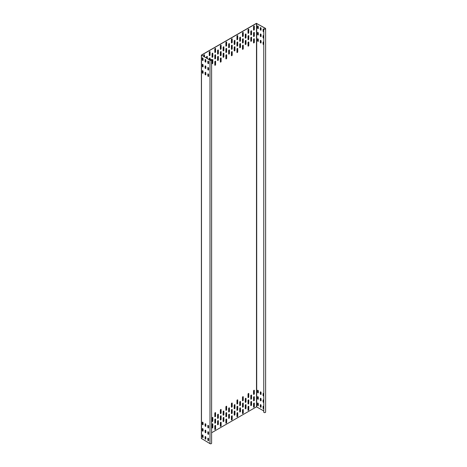 <?xml version="1.0" encoding="UTF-8"?>
<svg xmlns="http://www.w3.org/2000/svg" width="467" height="467" viewBox="0 0 467 467"><rect width="100%" height="100%" fill="white"/><g stroke="black" fill="none" stroke-linecap="round" stroke-linejoin="round"><path stroke-width="0.7" d="M263.767 28.796L263.767 412.221A0.94 0.543 0 0 0 264.801 412.618A0.94 0.543 0 0 0 265.618 412.081L265.618 28.656A0.94 0.543 0 0 0 265.344 28.271L256.377 23.35L201.475 55.048L209.998 60.22A0.94 0.543 0 0 0 211.02 60.342A0.94 0.543 0 0 0 211.604 59.84A0.94 0.543 0 0 0 210.903 59.315L210.862 59.402A0.782 0.449 180 0 1 211.446 59.84A0.782 0.449 180 0 1 210.961 60.255A0.782 0.449 180 0 1 210.109 60.161L201.586 55.112L256.488 23.414L265.233 28.335A0.782 0.449 180 0 1 265.46 28.656A0.782 0.449 180 0 1 264.777 29.1A0.782 0.449 180 0 1 263.919 28.773L263.767 28.796A0.94 0.543 0 0 0 264.801 29.193A0.94 0.543 0 0 0 265.618 28.656M201.475 438.472L209.998 443.65A0.94 0.543 0 0 0 211.02 443.767A0.94 0.543 0 0 0 211.604 443.265L211.604 59.84M211.604 432.757L256.488 406.839L263.767 410.919M261.082 29.964L261.082 28.3A0.549 0.315 -120 0 0 260.306 27.857L260.306 29.514A0.549 0.315 -120 0 0 261.082 29.964M258.315 28.364L258.315 26.707A0.549 0.315 -120 0 0 257.539 26.257L257.539 27.921A0.549 0.315 -120 0 0 258.315 28.364M263.767 29.59A0.549 0.315 -120 0 0 263.073 29.45L263.073 31.114A0.549 0.315 -120 0 0 263.767 31.785A0.549 0.315 -120 0 1 263.184 31.05L263.184 29.392A0.549 0.315 -120 0 1 263.248 29.182M261.082 36.356L261.082 34.692A0.549 0.315 -120 0 0 260.306 34.249L260.306 35.906A0.549 0.315 -120 0 0 261.082 36.356M258.315 34.756L258.315 33.093A0.549 0.315 -120 0 0 257.539 32.649L257.539 34.307A0.549 0.315 -120 0 0 258.315 34.756M263.767 35.977A0.549 0.315 -120 0 0 263.073 35.842L263.073 37.506A0.549 0.315 -120 0 0 263.767 38.177A0.549 0.315 -120 0 1 263.184 37.442L263.184 35.778A0.549 0.315 -120 0 1 263.248 35.568M261.082 42.742L261.082 41.084A0.549 0.315 -120 0 0 260.306 40.635L260.306 42.299A0.549 0.315 -120 0 0 261.082 42.742M258.315 41.149L258.315 39.485A0.549 0.315 -120 0 0 257.539 39.041L257.539 40.699A0.549 0.315 -120 0 0 258.315 41.149M263.767 42.369A0.549 0.315 -120 0 0 263.073 42.234L263.073 43.898A0.549 0.315 -120 0 0 263.767 44.563M261.082 405.338L261.082 407.002A0.549 0.315 60 0 1 260.306 406.553L260.306 404.895A0.549 0.315 60 0 1 261.082 405.338M258.315 403.745L258.315 405.403A0.549 0.315 60 0 1 257.539 404.959L257.539 403.295A0.549 0.315 60 0 1 258.315 403.745M263.767 408.823A0.549 0.315 60 0 1 263.073 408.152L263.073 406.488A0.549 0.315 60 0 1 263.767 406.623M261.082 398.946L261.082 400.61A0.549 0.315 60 0 1 260.306 400.161L260.306 398.503A0.549 0.315 60 0 1 261.082 398.946M258.315 397.353L258.315 399.011A0.549 0.315 60 0 1 257.539 398.567L257.539 396.903A0.549 0.315 60 0 1 258.315 397.353M263.767 402.431A0.549 0.315 60 0 1 263.073 401.76L263.073 400.102A0.549 0.315 60 0 1 263.767 400.237M261.082 392.56L261.082 394.218A0.549 0.315 60 0 1 260.306 393.774L260.306 392.111A0.549 0.315 60 0 1 261.082 392.56M258.315 390.961L258.315 392.624A0.549 0.315 60 0 1 257.539 392.175L257.539 390.511A0.549 0.315 60 0 1 258.315 390.961M263.767 396.039A0.549 0.315 60 0 1 263.073 395.368L263.073 393.71A0.549 0.315 60 0 1 263.767 393.844M207.284 58.527L207.284 56.612A0.549 0.315 120 0 0 206.513 57.062L206.513 58.083M212.047 57.062A0.549 0.315 120 0 0 212.824 56.612L212.824 53.419A0.549 0.315 120 0 0 212.047 53.863L212.047 57.062M217.581 53.863A0.549 0.315 120 0 0 218.358 53.419L218.358 50.22A0.549 0.315 120 0 0 217.581 50.669L217.581 53.863M223.115 50.669A0.549 0.315 120 0 0 223.891 50.22L223.891 47.027A0.549 0.315 120 0 0 223.115 47.476L223.115 50.669M228.649 47.476A0.549 0.315 120 0 0 229.425 47.027L229.425 43.834A0.549 0.315 120 0 0 228.649 44.277L228.649 47.476M234.183 44.277A0.549 0.315 120 0 0 234.959 43.834L234.959 40.635A0.549 0.315 120 0 0 234.183 41.084L234.183 44.277M239.717 41.084A0.549 0.315 120 0 0 240.493 40.635L240.493 37.442A0.549 0.315 120 0 0 239.717 37.885L239.717 41.084M245.251 37.885A0.549 0.315 120 0 0 246.027 37.442L246.027 34.243A0.549 0.315 120 0 0 245.251 34.692L245.251 37.885M250.785 34.692A0.549 0.315 120 0 0 251.561 34.243L251.561 31.05A0.549 0.315 120 0 0 250.785 31.499L250.785 34.692M212.047 63.448A0.549 0.315 120 0 0 212.824 63.004L212.824 59.805A0.549 0.315 120 0 0 212.047 60.255L212.047 63.448M217.581 60.255A0.549 0.315 120 0 0 218.358 59.805L218.358 56.612A0.549 0.315 120 0 0 217.581 57.062L217.581 60.255M223.115 57.062A0.549 0.315 120 0 0 223.891 56.612L223.891 53.419A0.549 0.315 120 0 0 223.115 53.863L223.115 57.062M228.649 53.863A0.549 0.315 120 0 0 229.425 53.419L229.425 50.22A0.549 0.315 120 0 0 228.649 50.669L228.649 53.863M234.183 50.669A0.549 0.315 120 0 0 234.959 50.22L234.959 47.027A0.549 0.315 120 0 0 234.183 47.476L234.183 50.669M239.717 47.476A0.549 0.315 120 0 0 240.493 47.027L240.493 43.834A0.549 0.315 120 0 0 239.717 44.277L239.717 47.476M204.517 56.933L204.517 55.013A0.549 0.315 120 0 0 203.746 55.462L203.746 56.484M209.28 55.462A0.549 0.315 120 0 0 210.051 55.013L210.051 51.819A0.549 0.315 120 0 0 209.28 52.269L209.28 55.462M210.051 60.126L210.051 58.212A0.549 0.315 120 0 0 209.28 58.655L209.28 59.677M214.814 52.269A0.549 0.315 120 0 0 215.591 51.819L215.591 48.626A0.549 0.315 120 0 0 214.814 49.07L214.814 52.269M214.814 58.655A0.549 0.315 120 0 0 215.591 58.212L215.591 55.013A0.549 0.315 120 0 0 214.814 55.462L214.814 58.655M214.814 65.047A0.549 0.315 120 0 0 215.591 64.598L215.591 61.405A0.549 0.315 120 0 0 214.814 61.854L214.814 65.047M220.348 49.07A0.549 0.315 120 0 0 221.125 48.626L221.125 45.427A0.549 0.315 120 0 0 220.348 45.877L220.348 49.07M220.348 55.462A0.549 0.315 120 0 0 221.125 55.013L221.125 51.819A0.549 0.315 120 0 0 220.348 52.269L220.348 55.462M220.348 61.854A0.549 0.315 120 0 0 221.125 61.405L221.125 58.212A0.549 0.315 120 0 0 220.348 58.655L220.348 61.854M225.882 45.877A0.549 0.315 120 0 0 226.658 45.427L226.658 42.234A0.549 0.315 120 0 0 225.882 42.684L225.882 45.877M225.882 52.269A0.549 0.315 120 0 0 226.658 51.819L226.658 48.626A0.549 0.315 120 0 0 225.882 49.07L225.882 52.269M225.882 58.655A0.549 0.315 120 0 0 226.658 58.212L226.658 55.013A0.549 0.315 120 0 0 225.882 55.462L225.882 58.655M231.416 42.684A0.549 0.315 120 0 0 232.192 42.234L232.192 39.041A0.549 0.315 120 0 0 231.416 39.485L231.416 42.684M231.416 49.07A0.549 0.315 120 0 0 232.192 48.626L232.192 45.427A0.549 0.315 120 0 0 231.416 45.877L231.416 49.07M231.416 55.462A0.549 0.315 120 0 0 232.192 55.013L232.192 51.819A0.549 0.315 120 0 0 231.416 52.269L231.416 55.462M236.95 39.485A0.549 0.315 120 0 0 237.726 39.041L237.726 35.842A0.549 0.315 120 0 0 236.95 36.292L236.95 39.485M236.95 45.877A0.549 0.315 120 0 0 237.726 45.427L237.726 42.234A0.549 0.315 120 0 0 236.95 42.684L236.95 45.877M236.95 52.269A0.549 0.315 120 0 0 237.726 51.819L237.726 48.626A0.549 0.315 120 0 0 236.95 49.07L236.95 52.269M242.484 36.292A0.549 0.315 120 0 0 243.26 35.842L243.26 32.649A0.549 0.315 120 0 0 242.484 33.093L242.484 36.292M242.484 42.684A0.549 0.315 120 0 0 243.26 42.234L243.26 39.041A0.549 0.315 120 0 0 242.484 39.485L242.484 42.684M242.484 49.07A0.549 0.315 120 0 0 243.26 48.626L243.26 45.427A0.549 0.315 120 0 0 242.484 45.877L242.484 49.07M248.018 33.093A0.549 0.315 120 0 0 248.794 32.649L248.794 29.45A0.549 0.315 120 0 0 248.018 29.9L248.018 33.093M248.018 39.485A0.549 0.315 120 0 0 248.794 39.041L248.794 35.842A0.549 0.315 120 0 0 248.018 36.292L248.018 39.485M248.018 45.877A0.549 0.315 120 0 0 248.794 45.427L248.794 42.234A0.549 0.315 120 0 0 248.018 42.684L248.018 45.877M253.552 29.9A0.549 0.315 120 0 0 254.328 29.45L254.328 26.257A0.549 0.315 120 0 0 253.552 26.707L253.552 29.9M253.552 36.292A0.549 0.315 120 0 0 254.328 35.842L254.328 32.649A0.549 0.315 120 0 0 253.552 33.093L253.552 36.292M253.552 42.684A0.549 0.315 120 0 0 254.328 42.234L254.328 39.041A0.549 0.315 120 0 0 253.552 39.485L253.552 42.684M214.814 426.108A0.549 0.315 -60 0 1 215.591 425.659L215.591 428.858A0.549 0.315 -60 0 1 214.814 429.301L214.814 426.108M214.814 419.716A0.549 0.315 -60 0 1 215.591 419.273L215.591 422.466A0.549 0.315 -60 0 1 214.814 422.915L214.814 419.716M214.814 413.33A0.549 0.315 -60 0 1 215.591 412.881L215.591 416.074A0.549 0.315 -60 0 1 214.814 416.523L214.814 413.33M220.348 422.915A0.549 0.315 -60 0 1 221.125 422.466L221.125 425.659A0.549 0.315 -60 0 1 220.348 426.108L220.348 422.915M220.348 416.523A0.549 0.315 -60 0 1 221.125 416.074L221.125 419.273A0.549 0.315 -60 0 1 220.348 419.716L220.348 416.523M220.348 410.131A0.549 0.315 -60 0 1 221.125 409.687L221.125 412.881A0.549 0.315 -60 0 1 220.348 413.33L220.348 410.131M225.882 419.716A0.549 0.315 -60 0 1 226.658 419.273L226.658 422.466A0.549 0.315 -60 0 1 225.882 422.915L225.882 419.716M225.882 413.33A0.549 0.315 -60 0 1 226.658 412.881L226.658 416.074A0.549 0.315 -60 0 1 225.882 416.523L225.882 413.33M225.882 406.938A0.549 0.315 -60 0 1 226.658 406.488L226.658 409.687A0.549 0.315 -60 0 1 225.882 410.131L225.882 406.938M231.416 416.523A0.549 0.315 -60 0 1 232.192 416.074L232.192 419.273A0.549 0.315 -60 0 1 231.416 419.716L231.416 416.523M231.416 410.131A0.549 0.315 -60 0 1 232.192 409.687L232.192 412.881A0.549 0.315 -60 0 1 231.416 413.33L231.416 410.131M231.416 403.739A0.549 0.315 -60 0 1 232.192 403.295L232.192 406.488A0.549 0.315 -60 0 1 231.416 406.938L231.416 403.739M236.95 413.33A0.549 0.315 -60 0 1 237.726 412.881L237.726 416.074A0.549 0.315 -60 0 1 236.95 416.523L236.95 413.33M236.95 406.938A0.549 0.315 -60 0 1 237.726 406.488L237.726 409.687A0.549 0.315 -60 0 1 236.95 410.131L236.95 406.938M236.95 400.546A0.549 0.315 -60 0 1 237.726 400.102L237.726 403.295A0.549 0.315 -60 0 1 236.95 403.745L236.95 400.546M242.484 410.131A0.549 0.315 -60 0 1 243.26 409.687L243.26 412.881A0.549 0.315 -60 0 1 242.484 413.33L242.484 410.131M242.484 403.745A0.549 0.315 -60 0 1 243.26 403.295L243.26 406.488A0.549 0.315 -60 0 1 242.484 406.938L242.484 403.745M242.484 397.353A0.549 0.315 -60 0 1 243.26 396.903L243.26 400.102A0.549 0.315 -60 0 1 242.484 400.546L242.484 397.353M248.018 406.938A0.549 0.315 -60 0 1 248.794 406.488L248.794 409.687A0.549 0.315 -60 0 1 248.018 410.131L248.018 406.938M248.018 400.546A0.549 0.315 -60 0 1 248.794 400.102L248.794 403.295A0.549 0.315 -60 0 1 248.018 403.745L248.018 400.546M248.018 394.154A0.549 0.315 -60 0 1 248.794 393.71L248.794 396.903A0.549 0.315 -60 0 1 248.018 397.353L248.018 394.154M253.552 403.745A0.549 0.315 -60 0 1 254.328 403.295L254.328 406.488A0.549 0.315 -60 0 1 253.552 406.938L253.552 403.745M253.552 397.353A0.549 0.315 -60 0 1 254.328 396.903L254.328 400.102A0.549 0.315 -60 0 1 253.552 400.546L253.552 397.353M253.552 390.961A0.549 0.315 -60 0 1 254.328 390.511L254.328 393.71A0.549 0.315 -60 0 1 253.552 394.154L253.552 390.961M245.251 44.277A0.549 0.315 120 0 0 246.027 43.834L246.027 40.635A0.549 0.315 120 0 0 245.251 41.084L245.251 44.277M250.785 41.084A0.549 0.315 120 0 0 251.561 40.635L251.561 37.442A0.549 0.315 120 0 0 250.785 37.885L250.785 41.084M212.047 424.509A0.549 0.315 -60 0 1 212.824 424.065L212.824 427.258A0.549 0.315 -60 0 1 212.047 427.708L212.047 424.509M217.581 421.316A0.549 0.315 -60 0 1 218.358 420.866L218.358 424.065A0.549 0.315 -60 0 1 217.581 424.509L217.581 421.316M223.115 418.123A0.549 0.315 -60 0 1 223.891 417.673L223.891 420.866A0.549 0.315 -60 0 1 223.115 421.316L223.115 418.123M228.649 414.924A0.549 0.315 -60 0 1 229.425 414.48L229.425 417.673A0.549 0.315 -60 0 1 228.649 418.123L228.649 414.924M234.183 411.731A0.549 0.315 -60 0 1 234.959 411.281L234.959 414.48A0.549 0.315 -60 0 1 234.183 414.924L234.183 411.731M239.717 408.537A0.549 0.315 -60 0 1 240.493 408.088L240.493 411.281A0.549 0.315 -60 0 1 239.717 411.731L239.717 408.537M245.251 405.338A0.549 0.315 -60 0 1 246.027 404.895L246.027 408.088A0.549 0.315 -60 0 1 245.251 408.537L245.251 405.338M250.785 402.145A0.549 0.315 -60 0 1 251.561 401.696L251.561 404.895A0.549 0.315 -60 0 1 250.785 405.338L250.785 402.145M212.047 418.123A0.549 0.315 -60 0 1 212.824 417.673L212.824 420.866A0.549 0.315 -60 0 1 212.047 421.316L212.047 418.123M217.581 414.924A0.549 0.315 -60 0 1 218.358 414.48L218.358 417.673A0.549 0.315 -60 0 1 217.581 418.123L217.581 414.924M223.115 411.731A0.549 0.315 -60 0 1 223.891 411.281L223.891 414.48A0.549 0.315 -60 0 1 223.115 414.924L223.115 411.731M228.649 408.537A0.549 0.315 -60 0 1 229.425 408.088L229.425 411.281A0.549 0.315 -60 0 1 228.649 411.731L228.649 408.537M234.183 405.338A0.549 0.315 -60 0 1 234.959 404.895L234.959 408.088A0.549 0.315 -60 0 1 234.183 408.537L234.183 405.338M239.717 402.145A0.549 0.315 -60 0 1 240.493 401.696L240.493 404.895A0.549 0.315 -60 0 1 239.717 405.338L239.717 402.145M245.251 398.946A0.549 0.315 -60 0 1 246.027 398.503L246.027 401.696A0.549 0.315 -60 0 1 245.251 402.145L245.251 398.946M250.785 395.753A0.549 0.315 -60 0 1 251.561 395.304L251.561 398.503A0.549 0.315 -60 0 1 250.785 398.946L250.785 395.753M205.246 59.472A0.549 0.315 -120 0 0 205.182 59.677L205.182 61.34A0.549 0.315 -120 0 0 205.784 62.058M202.48 57.873A0.549 0.315 -120 0 0 202.415 58.083L202.415 59.741A0.549 0.315 -120 0 0 203.017 60.465M208.013 61.066A0.549 0.315 -120 0 0 207.949 61.276L207.949 62.94A0.549 0.315 -120 0 0 208.551 63.658M205.246 65.859A0.549 0.315 -120 0 0 205.182 66.069L205.182 67.733A0.549 0.315 -120 0 0 205.784 68.451M202.48 64.265A0.549 0.315 -120 0 0 202.415 64.469L202.415 66.133A0.549 0.315 -120 0 0 203.017 66.851M208.013 67.458A0.549 0.315 -120 0 0 207.949 67.668L207.949 69.326A0.549 0.315 -120 0 0 208.551 70.05M205.246 72.251A0.549 0.315 -120 0 0 205.182 72.461L205.182 74.125A0.549 0.315 -120 0 0 205.784 74.843M202.48 70.651A0.549 0.315 -120 0 0 202.415 70.861L202.415 72.525A0.549 0.315 -120 0 0 203.017 73.243M208.013 73.85A0.549 0.315 -120 0 0 207.949 74.06L207.949 75.718A0.549 0.315 -120 0 0 208.551 76.442M205.784 439.097A0.549 0.315 60 0 1 205.182 438.379L205.182 436.715A0.549 0.315 60 0 1 205.246 436.505M203.017 437.503A0.549 0.315 60 0 1 202.415 436.779L202.415 435.121A0.549 0.315 60 0 1 202.48 434.911M208.551 440.696A0.549 0.315 60 0 1 207.949 439.978L207.949 438.315A0.549 0.315 60 0 1 208.013 438.104M205.784 432.711A0.549 0.315 60 0 1 205.182 431.987L205.182 430.329A0.549 0.315 60 0 1 205.246 430.119M203.017 431.111A0.549 0.315 60 0 1 202.415 430.387L202.415 428.729A0.549 0.315 60 0 1 202.48 428.519M208.551 434.304A0.549 0.315 60 0 1 207.949 433.586L207.949 431.922A0.549 0.315 60 0 1 208.013 431.712M205.784 426.318A0.549 0.315 60 0 1 205.182 425.595L205.182 423.937A0.549 0.315 60 0 1 205.246 423.727M203.017 424.719A0.549 0.315 60 0 1 202.415 424.001L202.415 422.337A0.549 0.315 60 0 1 202.48 422.127M208.551 427.912A0.549 0.315 60 0 1 207.949 427.194L207.949 425.53A0.549 0.315 60 0 1 208.013 425.326M210.862 60.278L210.862 59.402M205.848 61.854L205.848 60.19A0.549 0.315 -120 0 0 205.071 59.741L205.071 61.405A0.549 0.315 -120 0 0 205.848 61.854M203.081 60.255L203.081 58.591A0.549 0.315 -120 0 0 202.304 58.147L202.304 59.805A0.549 0.315 -120 0 0 203.081 60.255M208.615 63.448L208.615 61.79A0.549 0.315 -120 0 0 207.838 61.34L207.838 63.004A0.549 0.315 -120 0 0 208.615 63.448M205.848 68.24L205.848 66.583A0.549 0.315 -120 0 0 205.071 66.133L205.071 67.797A0.549 0.315 -120 0 0 205.848 68.24M203.081 66.647L203.081 64.983A0.549 0.315 -120 0 0 202.304 64.534L202.304 66.197A0.549 0.315 -120 0 0 203.081 66.647M208.615 69.84L208.615 68.176A0.549 0.315 -120 0 0 207.838 67.733L207.838 69.39A0.549 0.315 -120 0 0 208.615 69.84M205.848 74.632L205.848 72.969A0.549 0.315 -120 0 0 205.071 72.525L205.071 74.183A0.549 0.315 -120 0 0 205.848 74.632M203.081 73.033L203.081 71.375A0.549 0.315 -120 0 0 202.304 70.926L202.304 72.589A0.549 0.315 -120 0 0 203.081 73.033M208.615 76.232L208.615 74.568A0.549 0.315 -120 0 0 207.838 74.125L207.838 75.782A0.549 0.315 -120 0 0 208.615 76.232M205.848 437.229L205.848 438.887A0.549 0.315 60 0 1 205.071 438.443L205.071 436.779A0.549 0.315 60 0 1 205.848 437.229M203.081 435.629L203.081 437.293A0.549 0.315 60 0 1 202.304 436.843L202.304 435.18A0.549 0.315 60 0 1 203.081 435.629M208.615 438.822L208.615 440.486A0.549 0.315 60 0 1 207.838 440.037L207.838 438.379A0.549 0.315 60 0 1 208.615 438.822M205.848 430.837L205.848 432.5A0.549 0.315 60 0 1 205.071 432.051L205.071 430.387A0.549 0.315 60 0 1 205.848 430.837M203.081 429.237L203.081 430.901A0.549 0.315 60 0 1 202.304 430.451L202.304 428.794A0.549 0.315 60 0 1 203.081 429.237M208.615 432.436L208.615 434.094A0.549 0.315 60 0 1 207.838 433.65L207.838 431.987A0.549 0.315 60 0 1 208.615 432.436M205.848 424.445L205.848 426.108A0.549 0.315 60 0 1 205.071 425.659L205.071 424.001A0.549 0.315 60 0 1 205.848 424.445M203.081 422.851L203.081 424.509A0.549 0.315 60 0 1 202.304 424.065L202.304 422.401A0.549 0.315 60 0 1 203.081 422.851M208.615 426.044L208.615 427.708A0.549 0.315 60 0 1 207.838 427.258L207.838 425.595A0.549 0.315 60 0 1 208.615 426.044M207.179 58.463L207.179 56.548A0.549 0.315 120 0 0 207.114 56.338M212.111 57.266A0.549 0.315 120 0 0 212.713 56.548L212.713 53.355A0.549 0.315 120 0 0 212.648 53.145M217.645 54.073A0.549 0.315 120 0 0 218.247 53.355L218.247 50.156A0.549 0.315 120 0 0 218.182 49.951M223.179 50.88A0.549 0.315 120 0 0 223.781 50.156L223.781 46.963A0.549 0.315 120 0 0 223.716 46.753M228.713 47.681A0.549 0.315 120 0 0 229.315 46.963L229.315 43.77A0.549 0.315 120 0 0 229.25 43.559M234.247 44.488A0.549 0.315 120 0 0 234.848 43.77L234.848 40.571A0.549 0.315 120 0 0 234.784 40.36M239.781 41.294A0.549 0.315 120 0 0 240.382 40.571L240.382 37.378A0.549 0.315 120 0 0 240.318 37.167M245.315 38.096A0.549 0.315 120 0 0 245.916 37.378L245.916 34.184A0.549 0.315 120 0 0 245.852 33.974M250.849 34.902A0.549 0.315 120 0 0 251.45 34.184L251.45 30.985A0.549 0.315 120 0 0 251.386 30.775M212.111 63.658A0.549 0.315 120 0 0 212.713 62.94L212.713 59.741A0.549 0.315 120 0 0 212.648 59.537M217.645 60.465A0.549 0.315 120 0 0 218.247 59.741L218.247 56.548A0.549 0.315 120 0 0 218.182 56.338M223.179 57.266A0.549 0.315 120 0 0 223.781 56.548L223.781 53.355A0.549 0.315 120 0 0 223.716 53.145M228.713 54.073A0.549 0.315 120 0 0 229.315 53.355L229.315 50.156A0.549 0.315 120 0 0 229.25 49.951M234.247 50.88A0.549 0.315 120 0 0 234.848 50.156L234.848 46.963A0.549 0.315 120 0 0 234.784 46.753M239.781 47.681A0.549 0.315 120 0 0 240.382 46.963L240.382 43.77A0.549 0.315 120 0 0 240.318 43.559M204.406 56.869L204.406 54.948A0.549 0.315 120 0 0 204.348 54.744M209.344 55.672A0.549 0.315 120 0 0 209.946 54.948L209.946 51.755A0.549 0.315 120 0 0 209.881 51.545M209.946 60.062L209.946 58.147A0.549 0.315 120 0 0 209.881 57.937M214.878 52.473A0.549 0.315 120 0 0 215.48 51.755L215.48 48.562A0.549 0.315 120 0 0 215.415 48.352M214.878 58.865A0.549 0.315 120 0 0 215.48 58.147L215.48 54.948A0.549 0.315 120 0 0 215.415 54.744M214.878 65.257A0.549 0.315 120 0 0 215.48 64.534L215.48 61.34A0.549 0.315 120 0 0 215.415 61.13M220.412 49.28A0.549 0.315 120 0 0 221.014 48.562L221.014 45.363A0.549 0.315 120 0 0 220.949 45.153M220.412 55.672A0.549 0.315 120 0 0 221.014 54.948L221.014 51.755A0.549 0.315 120 0 0 220.949 51.545M220.412 62.058A0.549 0.315 120 0 0 221.014 61.34L221.014 58.147A0.549 0.315 120 0 0 220.949 57.937M225.946 46.087A0.549 0.315 120 0 0 226.548 45.363L226.548 42.17A0.549 0.315 120 0 0 226.483 41.96M225.946 52.473A0.549 0.315 120 0 0 226.548 51.755L226.548 48.562A0.549 0.315 120 0 0 226.483 48.352M225.946 58.865A0.549 0.315 120 0 0 226.548 58.147L226.548 54.948A0.549 0.315 120 0 0 226.483 54.744M231.48 42.888A0.549 0.315 120 0 0 232.081 42.17L232.081 38.977A0.549 0.315 120 0 0 232.017 38.767M231.48 49.28A0.549 0.315 120 0 0 232.081 48.562L232.081 45.363A0.549 0.315 120 0 0 232.017 45.153M231.48 55.672A0.549 0.315 120 0 0 232.081 54.948L232.081 51.755A0.549 0.315 120 0 0 232.017 51.545M237.014 39.695A0.549 0.315 120 0 0 237.615 38.977L237.615 35.778A0.549 0.315 120 0 0 237.551 35.568M237.014 46.087A0.549 0.315 120 0 0 237.615 45.363L237.615 42.17A0.549 0.315 120 0 0 237.551 41.96M237.014 52.473A0.549 0.315 120 0 0 237.615 51.755L237.615 48.562A0.549 0.315 120 0 0 237.551 48.352M242.548 36.502A0.549 0.315 120 0 0 243.149 35.778L243.149 32.585A0.549 0.315 120 0 0 243.085 32.375M242.548 42.888A0.549 0.315 120 0 0 243.149 42.17L243.149 38.977A0.549 0.315 120 0 0 243.085 38.767M242.548 49.28A0.549 0.315 120 0 0 243.149 48.562L243.149 45.363A0.549 0.315 120 0 0 243.085 45.153M248.082 33.303A0.549 0.315 120 0 0 248.683 32.585L248.683 29.392A0.549 0.315 120 0 0 248.619 29.182M248.082 39.695A0.549 0.315 120 0 0 248.683 38.977L248.683 35.778A0.549 0.315 120 0 0 248.619 35.568M248.082 46.087A0.549 0.315 120 0 0 248.683 45.363L248.683 42.17A0.549 0.315 120 0 0 248.619 41.96M253.616 30.11A0.549 0.315 120 0 0 254.217 29.392L254.217 26.193A0.549 0.315 120 0 0 254.153 25.983M253.616 36.502A0.549 0.315 120 0 0 254.217 35.778L254.217 32.585A0.549 0.315 120 0 0 254.153 32.375M253.616 42.888A0.549 0.315 120 0 0 254.217 42.17L254.217 38.977A0.549 0.315 120 0 0 254.153 38.767M215.415 425.39A0.549 0.315 -60 0 1 215.48 425.595L215.48 428.794A0.549 0.315 -60 0 1 214.878 429.512M215.415 418.998A0.549 0.315 -60 0 1 215.48 419.208L215.48 422.401A0.549 0.315 -60 0 1 214.878 423.12M215.415 412.606A0.549 0.315 -60 0 1 215.48 412.816L215.48 416.009A0.549 0.315 -60 0 1 214.878 416.733M220.949 422.191A0.549 0.315 -60 0 1 221.014 422.401L221.014 425.595A0.549 0.315 -60 0 1 220.412 426.318M220.949 415.805A0.549 0.315 -60 0 1 221.014 416.009L221.014 419.208A0.549 0.315 -60 0 1 220.412 419.926M220.949 409.413A0.549 0.315 -60 0 1 221.014 409.623L221.014 412.816A0.549 0.315 -60 0 1 220.412 413.534M226.483 418.998A0.549 0.315 -60 0 1 226.548 419.208L226.548 422.401A0.549 0.315 -60 0 1 225.946 423.12M226.483 412.606A0.549 0.315 -60 0 1 226.548 412.816L226.548 416.009A0.549 0.315 -60 0 1 225.946 416.733M226.483 406.214A0.549 0.315 -60 0 1 226.548 406.424L226.548 409.623A0.549 0.315 -60 0 1 225.946 410.341M232.017 415.805A0.549 0.315 -60 0 1 232.081 416.009L232.081 419.208A0.549 0.315 -60 0 1 231.48 419.926M232.017 409.413A0.549 0.315 -60 0 1 232.081 409.623L232.081 412.816A0.549 0.315 -60 0 1 231.48 413.534M232.017 403.021A0.549 0.315 -60 0 1 232.081 403.231L232.081 406.424A0.549 0.315 -60 0 1 231.48 407.148M237.551 412.606A0.549 0.315 -60 0 1 237.615 412.816L237.615 416.009A0.549 0.315 -60 0 1 237.014 416.733M237.551 406.214A0.549 0.315 -60 0 1 237.615 406.424L237.615 409.623A0.549 0.315 -60 0 1 237.014 410.341M237.551 399.828A0.549 0.315 -60 0 1 237.615 400.038L237.615 403.231A0.549 0.315 -60 0 1 237.014 403.949M243.085 409.413A0.549 0.315 -60 0 1 243.149 409.623L243.149 412.816A0.549 0.315 -60 0 1 242.548 413.534M243.085 403.021A0.549 0.315 -60 0 1 243.149 403.231L243.149 406.424A0.549 0.315 -60 0 1 242.548 407.148M243.085 396.629A0.549 0.315 -60 0 1 243.149 396.839L243.149 400.038A0.549 0.315 -60 0 1 242.548 400.756M248.619 406.214A0.549 0.315 -60 0 1 248.683 406.424L248.683 409.623A0.549 0.315 -60 0 1 248.082 410.341M248.619 399.828A0.549 0.315 -60 0 1 248.683 400.038L248.683 403.231A0.549 0.315 -60 0 1 248.082 403.949M248.619 393.436A0.549 0.315 -60 0 1 248.683 393.646L248.683 396.839A0.549 0.315 -60 0 1 248.082 397.563M254.153 403.021A0.549 0.315 -60 0 1 254.217 403.231L254.217 406.424A0.549 0.315 -60 0 1 253.616 407.148M254.153 396.629A0.549 0.315 -60 0 1 254.217 396.839L254.217 400.038A0.549 0.315 -60 0 1 253.616 400.756M254.153 390.243A0.549 0.315 -60 0 1 254.217 390.447L254.217 393.646A0.549 0.315 -60 0 1 253.616 394.364M245.315 44.488A0.549 0.315 120 0 0 245.916 43.77L245.916 40.571A0.549 0.315 120 0 0 245.852 40.36M250.849 41.294A0.549 0.315 120 0 0 251.45 40.571L251.45 37.378A0.549 0.315 120 0 0 251.386 37.167M212.648 423.791A0.549 0.315 -60 0 1 212.713 424.001L212.713 427.194A0.549 0.315 -60 0 1 212.111 427.918M218.182 420.598A0.549 0.315 -60 0 1 218.247 420.802L218.247 424.001A0.549 0.315 -60 0 1 217.645 424.719M223.716 417.399A0.549 0.315 -60 0 1 223.781 417.609L223.781 420.802A0.549 0.315 -60 0 1 223.179 421.526M229.25 414.206A0.549 0.315 -60 0 1 229.315 414.416L229.315 417.609A0.549 0.315 -60 0 1 228.713 418.327M234.784 411.013A0.549 0.315 -60 0 1 234.848 411.217L234.848 414.416A0.549 0.315 -60 0 1 234.247 415.134M240.318 407.814A0.549 0.315 -60 0 1 240.382 408.024L240.382 411.217A0.549 0.315 -60 0 1 239.781 411.941M245.852 404.62A0.549 0.315 -60 0 1 245.916 404.831L245.916 408.024A0.549 0.315 -60 0 1 245.315 408.742M251.386 401.422A0.549 0.315 -60 0 1 251.45 401.632L251.45 404.831A0.549 0.315 -60 0 1 250.849 405.549M212.648 417.399A0.549 0.315 -60 0 1 212.713 417.609L212.713 420.802A0.549 0.315 -60 0 1 212.111 421.526M218.182 414.206A0.549 0.315 -60 0 1 218.247 414.416L218.247 417.609A0.549 0.315 -60 0 1 217.645 418.327M223.716 411.007A0.549 0.315 -60 0 1 223.781 411.217L223.781 414.416A0.549 0.315 -60 0 1 223.179 415.134M229.25 407.814A0.549 0.315 -60 0 1 229.315 408.024L229.315 411.217A0.549 0.315 -60 0 1 228.713 411.941M234.784 404.62A0.549 0.315 -60 0 1 234.848 404.831L234.848 408.024A0.549 0.315 -60 0 1 234.247 408.742M240.318 401.422A0.549 0.315 -60 0 1 240.382 401.632L240.382 404.831A0.549 0.315 -60 0 1 239.781 405.549M245.852 398.228A0.549 0.315 -60 0 1 245.916 398.439L245.916 401.632A0.549 0.315 -60 0 1 245.315 402.356M251.386 395.035A0.549 0.315 -60 0 1 251.45 395.245L251.45 398.439A0.549 0.315 -60 0 1 250.849 399.157M260.481 27.582A0.549 0.315 -120 0 0 260.417 27.792L260.417 29.45A0.549 0.315 -120 0 0 261.018 30.174M257.714 25.983A0.549 0.315 -120 0 0 257.65 26.193L257.65 27.857A0.549 0.315 -120 0 0 258.251 28.575M260.481 33.974A0.549 0.315 -120 0 0 260.417 34.184L260.417 35.842A0.549 0.315 -120 0 0 261.018 36.566M257.714 32.375A0.549 0.315 -120 0 0 257.65 32.585L257.65 34.249A0.549 0.315 -120 0 0 258.251 34.967M260.481 40.36A0.549 0.315 -120 0 0 260.417 40.571L260.417 42.234A0.549 0.315 -120 0 0 261.018 42.952M257.714 38.767A0.549 0.315 -120 0 0 257.65 38.977L257.65 40.635A0.549 0.315 -120 0 0 258.251 41.359M263.248 41.96A0.549 0.315 -120 0 0 263.184 42.17L263.184 43.834A0.549 0.315 -120 0 0 263.767 44.552M261.018 407.212A0.549 0.315 60 0 1 260.417 406.488L260.417 404.831A0.549 0.315 60 0 1 260.481 404.62M258.251 405.613A0.549 0.315 60 0 1 257.65 404.895L257.65 403.231A0.549 0.315 60 0 1 257.714 403.021M263.767 408.812A0.549 0.315 60 0 1 263.184 408.088L263.184 406.424A0.549 0.315 60 0 1 263.248 406.214M261.018 400.82A0.549 0.315 60 0 1 260.417 400.102L260.417 398.439A0.549 0.315 60 0 1 260.481 398.228M258.251 399.221A0.549 0.315 60 0 1 257.65 398.503L257.65 396.839A0.549 0.315 60 0 1 257.714 396.629M263.767 402.42A0.549 0.315 60 0 1 263.184 401.696L263.184 400.038A0.549 0.315 60 0 1 263.248 399.828M261.018 394.428A0.549 0.315 60 0 1 260.417 393.71L260.417 392.046A0.549 0.315 60 0 1 260.481 391.836M258.251 392.835A0.549 0.315 60 0 1 257.65 392.111L257.65 390.453A0.549 0.315 60 0 1 257.714 390.243M263.767 396.028A0.549 0.315 60 0 1 263.184 395.304L263.184 393.646A0.549 0.315 60 0 1 263.248 393.436M265.233 28.972L265.233 28.335M256.71 406.839L256.71 23.414M256.488 406.839L256.488 23.414M209.998 443.65L209.998 60.22M201.475 438.729L201.475 55.304M201.382 438.601L201.382 55.176"/></g></svg>
